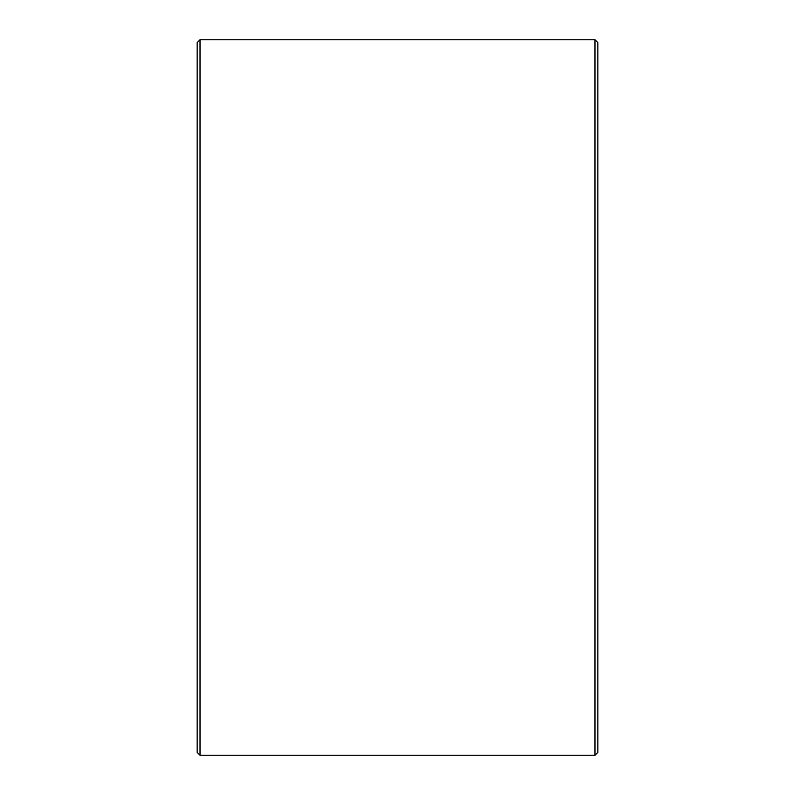 <?xml version="1.0" encoding="UTF-8"?>
<svg xmlns="http://www.w3.org/2000/svg" width="795" height="795" viewBox="0 0 795 795"><rect width="100%" height="100%" fill="white"/><g stroke="black" fill="none" stroke-linecap="round" stroke-linejoin="round"><path stroke-width="1.19" d="M597.84 42.612L597.84 752.388L594.978 755.25L594.978 39.75L597.84 42.612M200.022 755.25L197.16 752.388L197.16 42.612L200.022 39.75L200.022 755.25L594.978 755.25M200.022 39.75L594.978 39.75"/></g></svg>
